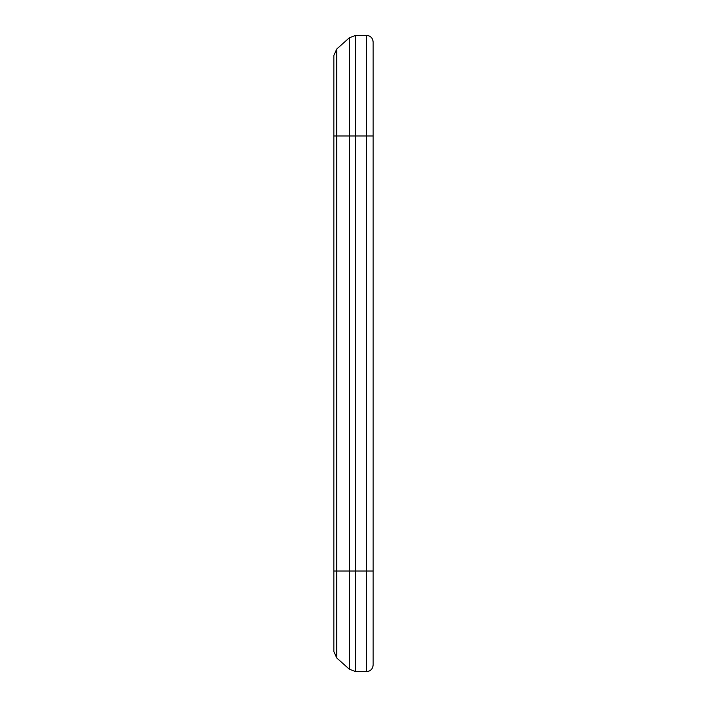 <?xml version="1.0" encoding="UTF-8"?>
<svg xmlns="http://www.w3.org/2000/svg" width="707" height="707" viewBox="0 0 707 707"><rect width="100%" height="100%" fill="white"/><g stroke="black" fill="none" stroke-linecap="round" stroke-linejoin="round"><path stroke-width="1.06" d="M355.718 671.65L349.338 669.211L349.338 571.026L366.438 571.026L366.438 671.65L355.718 671.65L355.718 135.974L366.438 135.974L366.438 35.35C370.468 35.703 372.704 37.939 373.146 42.058L373.146 135.974L366.438 135.974L366.438 571.026L373.146 571.026L373.146 135.974M355.718 135.974L355.718 35.35L349.338 37.789L349.338 135.974L355.718 135.974M349.338 669.211L336.735 657.961L336.735 571.026L349.338 571.026L349.338 135.974L336.735 135.974L336.735 49.039L349.338 37.789M333.854 135.974L333.854 571.026L336.735 571.026L336.735 135.974L333.854 135.974L333.854 55.473L336.735 49.039M373.146 571.026L373.146 664.942C372.704 669.061 370.468 671.297 366.438 671.65M366.438 35.35L355.718 35.35M336.735 657.961L333.854 651.527L333.854 571.026"/></g></svg>
